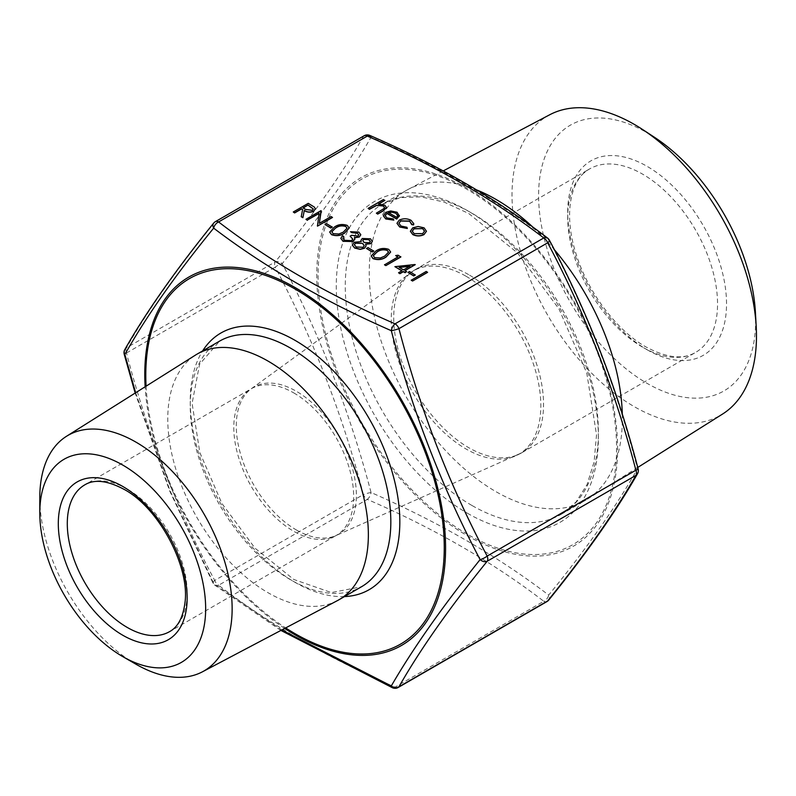 <?xml version="1.0" encoding="UTF-8"?>
<svg xmlns="http://www.w3.org/2000/svg" width="796" height="796" viewBox="0 0 796 796"><rect width="100%" height="100%" fill="white"/><g stroke="black" fill="none" stroke-linecap="round" stroke-linejoin="round"><path stroke-width="0.6" stroke-dasharray="3.98 2.98" d="M411.224 280.252L426.208 271.605L427.551 272.381M407.96 272.6L409.492 271.715L415.253 275.038M394.896 266.839L415.253 264.839M405.035 270.74L406.617 271.824M398.547 272.938L401.851 270.849M395.662 255.745L398.08 255.367L400.856 256.969M384.528 264.839L397.821 256.989M371.185 256.014L375.871 251.208C379.682 248.491 383.98 247.934 388.766 249.546L390.637 252.063M366.468 248.65L368.001 247.765L373.762 251.088M365.682 244.282L366.12 245.894M352.29 245.108L354.19 242.432L361.155 241.576M360.906 240.511L362.24 238.671L370.478 238.989L372.339 241.437M350.529 231.905L358.827 232.263L360.797 234.8M354.588 237.815L354.827 239.477M340.857 238.422L342.459 235.895L343.802 236.671M342.897 238.263L344.598 240.462L351.583 240.83L352.718 239.069M350.14 236.342L351.673 235.447L357.971 236.253L358.787 234.969M329.693 232.064L334.38 227.248C338.191 224.532 342.489 223.984 347.275 225.586L349.145 228.114M324.977 224.691L326.509 223.805L332.28 227.139M305.962 219.477L321.226 210.99M319.335 223.517L331.126 216.711L332.469 217.487M317.176 225.955L319.067 213.288M293.286 212.164L308.261 203.517L314.45 207.318L315.335 208.96M301.226 216.751L302.599 209.557M410.368 231.298L412.726 228.034L418.119 226.661L424.099 228.024L426.457 231.467M396.985 223.348L399.224 220.313C403.254 218.452 407.214 218.522 411.114 220.522L413.781 223.825M411.731 224.651L411.801 223.975M398.925 223.407L401.035 226.243L406.925 227.427L407.313 228.502M385.204 215.696L386.886 218.074L393.224 219.069L393.791 220.124M383.364 215.875L385.841 212.512L390.756 211.129L397.075 212.423L399.333 216.214M368.1 208.562L383.463 199.687L384.816 200.463M378.657 204.015L384.757 205.308L386.468 207.537M376.359 213.328L383.841 208.821L384.508 207.497M392.488 687.764A6.358 3.154 -66.2 0 0 395.055 687.137C327.892 657.993 269.068 624.034 218.592 585.259L367.304 499.39C434.477 528.534 493.301 562.493 543.777 601.279L395.055 687.137A6.358 3.672 -120 0 0 398.229 687.455M533.131 227.357A178.971 103.331 60 0 1 554.285 249.606M622.303 414.228A178.971 103.331 60 0 1 587.239 499.251A178.971 103.331 60 0 1 585.289 500.425A178.971 103.331 60 0 1 406.308 397.095A178.971 103.331 60 0 1 406.308 190.433A178.971 103.331 60 0 1 408.308 189.339A178.971 103.331 60 0 1 476.874 190.015M549.747 114.743A172.851 99.798 -120 0 0 520.813 252.581A172.851 99.798 -120 0 0 634.243 406.637A172.851 99.798 -120 0 0 722.559 414.059M755.404 312.211A153.469 88.605 60 0 1 647.128 383.374A153.469 88.605 60 0 1 538.663 191.269A153.469 88.605 60 0 1 654.372 137.22M135.967 664.222A136.007 78.525 60 0 1 39.8 497.659M337.395 600.632A141.837 81.888 60 0 1 197.139 517.858A141.837 81.888 60 0 1 195.597 355.016M124.853 349.484A6.358 5.453 -150 0 1 126.464 347.812C147.529 310.788 176.941 268.949 214.701 222.293L363.414 136.424C342.35 173.448 312.937 215.288 275.187 261.954A6.358 4.478 -141.2 0 1 282.252 263.615C320.012 216.492 349.613 174.374 371.065 137.26C438.586 166.364 497.789 200.552 548.693 239.815C586.801 311.216 616.412 387.523 637.506 468.725C616.452 506.206 586.851 548.325 548.693 595.08C497.878 556.324 438.676 522.146 371.065 492.525C349.663 411.472 320.062 335.176 282.252 263.615A6.358 1.821 -27.6 0 0 275.187 267.148C312.937 338.121 342.35 413.93 363.414 494.555L214.701 580.413C176.941 509.43 147.529 433.631 126.464 353.006A6.358 0.846 -15 0 0 124.216 354.3M135.628 392.766L170.055 490.784L213.666 583.398L281.744 629.984M638.143 468.914A6.358 0.846 -15 0 0 637.506 468.725A6.358 5.453 -150 0 1 637.506 473.739M546.952 601.587A6.358 3.672 60 0 1 543.777 601.279A6.358 4.129 -52.9 0 0 548.693 595.08A6.358 4.478 -141.2 0 1 548.733 600.065M549.409 240.203A6.358 1.821 -27.6 0 0 548.693 239.815M213.636 223.149A6.358 4.478 -141.2 0 1 214.701 222.293A6.358 3.672 -120 0 1 215.408 221.626M214.701 580.413A6.358 1.821 -27.6 0 0 212.96 583.01A6.358 1.821 -27.6 0 0 213.666 583.398A6.358 4.129 -52.9 0 0 214.751 585.14A6.358 4.129 -52.9 0 0 218.592 585.259A6.358 3.672 -120 0 1 214.701 580.413M371.065 492.525A6.358 0.846 -15 0 0 363.414 494.555A6.358 3.672 60 0 0 367.304 499.39A6.358 3.154 -66.2 0 0 371.065 492.525M364.13 135.768A6.358 3.672 60 0 0 363.414 136.424A6.358 5.453 -150 0 1 371.065 137.26A6.358 3.154 -66.2 0 0 369.871 135.449M388.408 212.572L396.716 217.537L397.692 215.666M422.706 233.636L424.517 231.208M412.258 231.218L414.109 233.785L422.706 233.815M303.226 207.975L305.803 209.656L312.33 210.482L313.286 209.04M331.813 231.845L333.106 233.825L338.887 234.193L343.225 232.342L347.056 228.243M369.543 242.71L370.359 241.526M362.747 240.631L364.11 242.631L369.543 242.88M363.125 247.307L364.25 245.705M354.329 244.79L356.18 247.148L363.125 247.476M373.304 255.795L374.598 257.775L380.379 258.153L384.717 256.302L388.548 252.193M399.075 267.297L403.542 270.053L409.681 266.332M146.086 386.179A211.049 121.848 -120 0 0 285.655 627.915M344.479 596.582A148.195 85.56 60 0 1 220.93 504.127A148.195 85.56 60 0 1 202.642 350.907M467.332 534.196A211.049 121.848 60 0 1 338.091 201.089A211.049 121.848 60 0 1 596.572 350.32A211.049 121.848 60 0 1 467.332 534.196M467.332 513.191A185.329 107.002 -120 0 0 580.821 351.733A185.329 107.002 -120 0 0 353.842 220.681A185.329 107.002 -120 0 0 467.332 513.191M471.829 505.41A178.971 103.331 60 0 1 354.907 347.693A178.971 103.331 60 0 1 382.339 204.274A178.971 103.331 60 0 1 471.829 213.139A178.971 103.331 60 0 1 588.751 370.856A178.971 103.331 60 0 1 561.309 514.266A178.971 103.331 60 0 1 471.829 505.41M647.128 349.762A112.296 64.834 -120 0 0 715.893 251.924A112.296 64.834 -120 0 0 578.354 172.513A112.296 64.834 -120 0 0 647.128 349.762M468.635 274.62A105.948 61.163 -120 0 0 415.661 269.366A105.948 61.163 -120 0 0 415.661 391.702A105.948 61.163 -120 0 0 521.599 452.864A105.948 61.163 -120 0 0 537.847 367.971A105.948 61.163 -120 0 0 468.635 274.62M642.631 347.165A105.948 61.163 60 0 1 573.418 253.805A105.948 61.163 60 0 1 589.657 168.911A105.948 61.163 60 0 1 642.631 174.155A105.948 61.163 60 0 1 711.843 267.516A105.948 61.163 60 0 1 695.605 352.409A105.948 61.163 60 0 1 642.631 347.165M466.038 276.242A105.788 61.073 60 0 1 535.987 372.419A105.788 61.073 60 0 1 515.579 455.929A105.788 61.073 60 0 1 413.144 393.154A105.788 61.073 60 0 1 409.99 273.058A105.788 61.073 60 0 1 466.038 276.242M296.331 529.927A84.913 49.024 -120 0 0 336.091 535.509A84.913 49.024 -120 0 0 352.479 468.466A84.913 49.024 -120 0 0 296.331 391.264A84.913 49.024 -120 0 0 251.337 388.707A84.913 49.024 -120 0 0 241.586 457.481A84.913 49.024 -120 0 0 296.331 529.927M293.734 392.896A84.754 48.934 60 0 1 349.096 467.58A84.754 48.934 60 0 1 336.111 535.499A84.754 48.934 60 0 1 293.734 531.3A84.754 48.934 60 0 1 238.362 456.615A84.754 48.934 60 0 1 251.357 388.697A84.754 48.934 60 0 1 293.734 392.896M127.221 489.023A84.754 48.934 -120 0 0 84.844 484.824L251.357 388.697L415.661 269.366L589.657 168.911C571.239 178.244 563.08 212.691 575.647 252.561C586.98 291.157 616.412 330.4 645.805 346.847C666.481 357.981 683.077 359.842 695.605 352.409L521.599 452.864L336.091 535.509L169.598 631.626A84.754 48.934 -120 0 0 182.592 563.717A84.754 48.934 -120 0 0 127.221 489.023M219.616 341.106A141.837 81.888 -120 0 0 219.616 504.883A141.837 81.888 -120 0 0 361.454 586.781L331.365 592.572L293.754 579.458L255.038 548.205L221.945 503.54L199.816 452.546L192.105 403.393L199.557 364.269L219.616 341.106M126.464 353.006L275.187 267.148A6.358 3.672 -120 0 1 274.58 264.202A6.358 3.672 -120 0 1 275.187 261.954L126.464 347.812A6.358 3.672 60 0 0 125.858 350.061A6.358 3.672 60 0 0 126.464 353.006M467.182 188.294A212.691 122.803 -120 0 0 316.778 275.127A212.691 122.803 -120 0 0 467.182 535.628A212.691 122.803 -120 0 0 542.375 555.777A212.691 122.803 -120 0 0 612.452 400.885A212.691 122.803 -120 0 0 467.182 188.294M284.679 628.432A212.691 122.803 60 0 1 145.151 386.766M406.308 190.433L382.339 204.274L400.209 197.667L421.034 196.841L444.188 202.114L468.705 213.487L517.42 252.859L558.991 308.957L586.781 373.006L596.522 434.875L594.115 461.789L587.1 484.485L575.976 502.107L561.309 514.266L585.289 500.425M443.243 170.911L408.308 189.339M637.755 467.451L587.239 499.251M280.908 630.422L214.751 585.14A6.358 6.358 0 0 1 212.96 583.01L169.588 490.754L135.181 393.045"/><path stroke-width="1.19" d="M427.551 272.381L412.567 281.028L411.224 280.252L426.208 271.436L427.551 272.381M415.253 275.038L413.721 275.933L407.96 272.431L409.492 271.545L415.253 275.038M415.253 264.67L404.885 270.66L406.617 271.655L405.074 272.54L403.343 271.545L399.89 273.535L398.547 272.759L402 270.769L394.896 266.66L414.985 264.511L405.035 270.74M406.617 271.655L405.074 272.71L403.343 271.715L399.89 273.715L398.547 272.759M401.851 270.849L394.896 266.66M395.662 255.576L398.08 255.198L400.856 256.969L385.871 265.615L384.528 264.839L397.97 256.909L395.662 255.576L397.821 256.989M390.637 252.063L386.05 257.078C382.16 259.765 377.811 260.282 373.016 258.64L371.185 256.014M373.762 251.088L372.23 251.974L366.468 248.471L368.001 247.586L373.762 251.088M372.339 241.437L370.837 243.685L365.583 244.263M366.12 245.894L364.488 248.233L360.25 249.377L354.638 248.024L352.29 245.108M361.155 241.576L360.906 240.511M358.787 234.969L357.305 233.158L351.872 232.681L350.529 231.726L358.827 232.084L360.797 234.711L359.304 237.029L354.479 237.805M360.797 234.8L359.304 237.029M354.877 238.919L353.056 241.536L343.036 241.327L340.857 238.422M359.304 236.86L354.479 237.626L354.827 239.307L353.056 241.357L343.036 241.158L340.857 238.332L342.459 235.725L343.802 236.502L342.907 238.541M352.718 239.069L350.14 236.163L351.673 235.278L357.971 236.084L358.787 234.88L357.305 233.158M349.145 228.114L344.569 233.129C340.668 235.805 336.32 236.322 331.524 234.681L329.693 232.064M332.28 227.139L330.738 228.024L324.977 224.522L326.509 223.636L332.28 227.139M307.306 220.263L305.962 219.308L320.947 210.661L319.355 223.328L331.126 216.532L332.469 217.487L317.485 226.134L319.067 213.288L307.306 220.084L319.037 213.477M315.335 208.96L313.674 211.258C310.321 212.681 307.196 212.433 304.301 210.542L302.888 217.706L301.226 216.751L302.639 209.408L301.545 208.771L294.629 212.771L293.286 211.985L308.261 203.338L314.45 207.149L315.335 208.87L313.674 211.089C310.321 212.502 307.196 212.263 304.301 210.363L302.888 217.537L301.226 216.572M302.599 209.557L301.545 208.95L294.629 212.94L293.286 211.985M426.457 231.129L424.059 234.581C420.278 236.402 416.517 236.392 412.766 234.571L410.368 231.298M413.781 223.825L413.552 224.9L411.731 224.651L409.661 221.248L400.686 221.019L398.925 223.407M407.313 228.333L399.662 226.83L396.985 223.258L399.224 220.134C403.254 218.283 407.214 218.353 411.114 220.353L413.781 223.736L413.552 224.731L411.731 224.482L409.661 221.069L400.686 220.84L398.925 223.328L401.035 226.064L406.925 227.258L407.313 228.502L399.662 226.999L396.985 223.348M393.791 219.945L385.712 218.771L383.364 215.796L385.841 212.343L390.756 210.96L397.075 212.253L399.333 216.034L396.716 218.92L386.926 213.268L385.194 215.607L386.886 217.905L393.224 218.9L393.791 220.124L385.712 218.95L383.364 215.875M399.403 215.457L396.716 219.089L386.926 213.437L385.204 215.696M384.816 200.294L378.329 204.035L384.757 205.139L386.468 207.448L383.294 210.701L377.702 213.935L376.359 213.159L383.841 208.651L384.518 207.408L383.175 205.776L376.548 205.298L369.444 209.159L368.1 208.383L383.463 199.517L384.816 200.463L378.657 204.015M386.468 207.537L383.294 210.87L377.702 214.104L376.359 213.159M384.508 207.497L383.175 205.945L376.548 205.468L369.444 209.338L368.1 208.383M281.744 629.984L391.294 685.953C412.696 648.909 442.307 606.791 480.107 559.598C442.347 488.167 412.746 411.86 391.294 330.688C323.783 301.127 264.57 266.939 213.666 228.144A6.358 4.129 -52.9 0 1 218.592 221.945C269.058 260.72 327.882 294.679 395.055 323.823L543.777 237.964C493.301 199.179 434.487 165.22 367.304 136.076L218.592 221.945A6.358 3.672 -120 0 0 215.408 221.626L364.13 135.768A6.358 3.672 60 0 1 367.304 136.076A6.358 3.154 -66.2 0 1 369.871 135.449A6.358 6.358 0 0 0 364.13 135.768M476.874 190.015A178.971 103.331 60 0 1 495.799 199.299A178.971 103.331 60 0 1 533.131 227.357M554.285 249.606A178.971 103.331 60 0 1 622.303 414.228M637.755 467.451L722.559 414.059A172.851 99.798 -120 0 0 756.2 326.489A172.851 99.798 -120 0 0 642.402 129.39A172.851 99.798 -120 0 0 634.243 124.365A172.851 99.798 -120 0 0 549.747 114.743L443.243 170.911M642.402 129.39L654.372 137.22A153.469 88.605 60 0 1 755.404 312.211L756.2 326.489M122.733 465.063A117.281 67.71 -120 0 0 39.8 512.942A117.281 67.71 -120 0 0 122.723 656.581A117.281 67.71 -120 0 0 205.657 608.701A117.281 67.71 -120 0 0 122.733 465.063M122.723 656.581L135.967 664.222A136.007 78.525 60 0 0 202.453 671.804L337.395 600.632A141.837 81.888 60 0 0 338.977 599.756L361.454 586.781A141.837 81.888 -120 0 0 383.194 473.123A141.837 81.888 -120 0 0 290.54 348.131A141.837 81.888 -120 0 0 219.616 341.106L197.139 354.081A141.837 81.888 60 0 1 268.063 361.105A141.837 81.888 60 0 1 360.727 486.097A141.837 81.888 60 0 1 338.977 599.756M39.8 512.942L39.8 497.659A136.007 78.525 60 0 1 66.486 436.298A136.007 78.525 60 0 1 135.967 442.138A136.007 78.525 60 0 1 225.218 563.349A136.007 78.525 60 0 1 202.453 671.804M66.486 436.298L195.597 355.016A141.837 81.888 60 0 1 197.139 354.081M369.871 135.449C437.452 164.772 496.694 198.98 547.608 238.084A6.358 4.129 -52.9 0 0 543.777 237.964A6.358 3.672 60 0 1 547.668 242.8L398.945 328.668A6.358 3.672 -120 0 0 395.055 323.823A6.358 3.154 -66.2 0 0 391.294 330.688A6.358 0.846 -15 0 0 398.945 328.668C420.009 409.283 449.422 485.092 487.182 556.076L635.895 470.207C614.84 389.592 585.428 313.783 547.668 242.8A6.358 1.821 -27.6 0 0 549.409 240.203A6.358 6.358 0 0 0 547.608 238.084L547.608 238.084A6.358 4.129 -52.9 0 1 548.693 239.815M487.182 561.26C449.422 607.925 420.009 649.765 398.945 686.789A6.358 5.453 -150 0 1 391.294 685.953A6.358 3.154 -66.2 0 0 392.488 687.764L392.488 687.764A6.358 6.358 0 0 0 398.229 687.455A6.358 3.672 -120 0 0 398.945 686.789L547.668 600.93C585.428 554.265 614.84 512.425 635.895 475.401L487.182 561.26A6.358 4.478 -141.2 0 1 480.107 559.598A6.358 1.821 -27.6 0 0 487.182 556.076A6.358 3.672 -120 0 1 487.779 559.011A6.358 3.672 -120 0 1 487.182 561.26M215.408 221.626A6.358 6.358 0 0 0 213.636 223.149A6.358 4.478 -141.2 0 0 213.666 228.144C175.558 274.829 145.957 316.947 124.853 354.489L135.628 392.766M638.143 468.914A6.358 6.358 0 0 1 637.506 473.739A6.358 5.453 -150 0 1 635.895 475.401A6.358 3.672 60 0 0 636.502 473.152A6.358 3.672 60 0 0 635.895 470.207A6.358 0.846 -15 0 0 638.143 468.914C616.97 387.841 587.388 311.604 549.409 240.203M637.506 473.739C616.243 511.102 586.642 553.22 548.733 600.065A6.358 4.478 -141.2 0 1 547.668 600.93A6.358 3.672 60 0 1 546.952 601.587L398.229 687.455M124.853 354.489A6.358 5.453 -150 0 1 124.853 349.484A6.358 6.358 0 0 0 124.216 354.3A6.358 0.846 -15 0 0 124.853 354.489M399.403 215.547L399.333 216.214M388.408 212.572L396.716 217.368L397.692 215.577L395.801 213.069L391.95 212.025L388.408 212.572M397.692 215.666L395.801 213.238L391.95 212.204L388.408 212.741M411.801 223.895L411.731 224.651M418.119 226.492L424.099 227.855L426.457 231.298L424.059 234.412C420.278 236.223 416.517 236.223 412.766 234.392L410.368 231.208L412.726 227.865L418.119 226.492M422.746 228.621L414.069 228.651L412.258 231.139L414.109 233.616L422.706 233.636L424.517 231.119L422.746 228.621L414.069 228.82L412.258 231.218M424.517 231.208L422.746 228.8M308.072 205L303.077 207.885L305.803 209.477L312.33 210.313L313.286 208.96L308.072 205L303.226 207.975M313.286 209.04L308.072 205.179M307.306 220.084L305.962 219.308M332.469 217.308L317.485 226.134M321.226 210.821L319.335 223.348M332.28 226.959L330.738 228.024M330.738 227.845L324.977 224.522M331.524 234.512L329.693 231.974L334.38 227.079C338.191 224.363 342.489 223.815 347.275 225.417L349.145 228.024L344.569 232.949C340.668 235.636 336.32 236.153 331.524 234.512L331.524 234.681M335.733 227.845L331.813 231.755L333.106 233.646L338.887 234.024L343.225 232.173L347.056 228.144L345.782 226.333C341.991 225.188 338.638 225.686 335.733 227.845L331.813 231.845M345.782 226.333L345.782 226.502C341.991 225.358 338.638 225.865 335.733 228.024M347.056 228.243L345.782 226.502M357.305 232.989L351.872 232.681M343.802 236.502L342.907 238.372L344.598 240.283L351.583 240.661L352.718 238.979L350.14 236.163M351.872 232.502L350.529 231.726M370.837 243.506L365.583 244.093L366.12 245.805L364.488 248.063L360.25 249.198L354.638 247.855L352.29 245.029L354.19 242.253L361.255 241.596L360.906 240.422L362.24 238.492L370.478 238.81L372.349 241.357L370.837 243.685M368.866 239.656L363.563 239.288L362.747 240.551L364.11 242.462L369.543 242.71L370.359 241.437L368.866 239.656L363.563 239.457L362.747 240.631M362.608 243.367L355.484 243.059L354.329 244.7L356.18 246.979L363.125 247.307L364.25 245.616L362.608 243.367L355.484 243.228L354.329 244.79M370.359 241.526L368.866 239.825M364.25 245.705L362.608 243.536M373.762 250.919L372.23 251.974M372.23 251.805L366.468 248.471M373.016 258.461L371.185 255.924L375.871 251.029C379.682 248.322 383.98 247.765 388.766 249.367L390.637 251.984L386.05 256.909C382.16 259.586 377.811 260.103 373.016 258.461L373.016 258.64M377.224 251.805L373.304 255.715L374.598 257.605L380.379 257.974L384.717 256.123L388.548 252.103L387.274 250.282C383.483 249.138 380.13 249.645 377.224 251.805L373.304 255.795M387.274 250.282L387.274 250.461C383.483 249.307 380.13 249.815 377.224 251.974M388.548 252.193L387.274 250.461M400.856 256.79L385.871 265.615M385.871 265.446L384.528 264.67M399.075 267.297L403.542 269.884L410.049 266.123L399.075 267.297M409.681 266.332L399.323 267.446M415.253 274.869L413.721 275.933M413.721 275.754L407.96 272.431M427.551 272.212L412.567 281.028M412.567 280.859L411.224 280.083M285.655 627.915A211.049 121.848 -120 0 0 444.188 552.882A211.049 121.848 -120 0 0 295.027 289.028A211.049 121.848 -120 0 0 146.086 386.179M202.642 350.907A148.195 85.56 60 0 1 295.027 340.34A148.195 85.56 60 0 1 396.677 490.595A148.195 85.56 60 0 1 344.479 596.582M84.844 484.824A84.754 48.934 -120 0 0 84.844 582.692A84.754 48.934 -120 0 0 169.598 631.626C177.667 627.248 182.742 617.985 184.811 603.826C190.662 567.837 159.15 507.928 124.047 489.341C107.42 480.505 94.356 479.003 84.844 484.824M122.733 486.436A91.112 52.606 60 0 1 178.523 630.233A91.112 52.606 60 0 1 66.934 565.807A91.112 52.606 60 0 1 122.733 486.436M145.151 386.766A212.691 122.803 60 0 1 219.985 267.446A212.691 122.803 60 0 1 295.187 287.595A212.691 122.803 60 0 1 445.581 548.086A212.691 122.803 60 0 1 295.187 634.919A212.691 122.803 60 0 1 284.679 628.432M546.952 601.587A6.358 6.358 0 0 0 548.733 600.065M392.488 687.764L280.908 630.422M213.636 223.149C175.717 270.003 146.126 312.112 124.853 349.484M135.181 393.045L124.216 354.3"/></g></svg>
